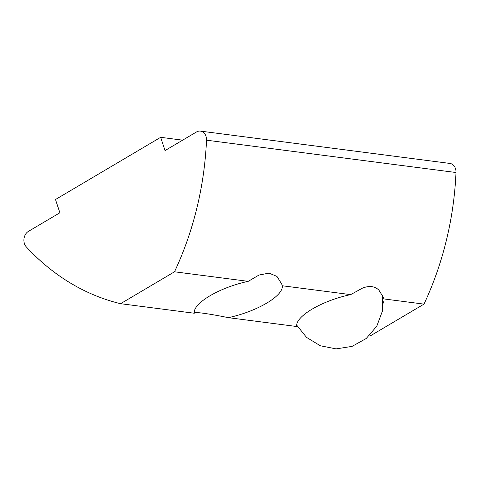 <?xml version="1.0" encoding="UTF-8"?>
<svg xmlns="http://www.w3.org/2000/svg" width="480" height="480" viewBox="0 0 480 480"><rect width="100%" height="100%" fill="white"/><g stroke="black" fill="none" stroke-linecap="round" stroke-linejoin="round"><path stroke-width="0.72" d="M456 172.512A9.228 7.242 -82.6 0 0 455.478 168.594A9.228 7.242 -82.6 0 0 449.922 163.434L200.43 131.106A9.228 7.242 97.4 0 1 205.986 136.266A9.228 7.242 97.4 0 1 206.508 140.184A276.756 217.194 97.4 0 1 174.504 271.794L248.22 281.346L258.996 275.04L269.052 273.12L276.99 276.432L281.76 284.112L282.24 285.756A46.128 14.94 -18.3 0 1 266.616 303.174A46.128 14.94 -18.3 0 1 228.312 317.652L296.736 326.514A45.756 14.82 -18.3 0 1 350.664 294.618L362.682 288.024C369.498 285.498 374.898 286.194 378.894 290.124L383.544 297.654L383.922 298.932L423.996 304.122A276.756 217.194 -82.6 0 0 456 172.512L206.508 140.184M174.504 271.794L120.576 303.69L194.292 313.242A46.128 14.94 -18.3 0 1 209.916 295.824A46.128 14.94 -18.3 0 1 248.22 281.346M282.24 285.756L350.664 294.618M120.576 303.69A276.756 217.194 97.4 0 1 26.232 246.804A9.228 7.242 97.4 0 1 28.422 231.378L59.88 212.772L55.494 199.512L160.656 137.316L165.042 150.57L196.506 131.964A9.228 7.242 97.4 0 1 200.43 131.106M423.996 304.122L370.068 336.018L369.144 335.898M383.922 298.932A45.756 14.82 -18.3 0 1 383.166 303.246M228.312 317.652C207.744 313.428 191.712 311.346 194.292 313.242M160.656 137.316L182.646 140.166M296.652 325.068L306.534 337.374L320.262 345.744L336.108 348.894L352.098 346.38L366.24 338.49L376.776 326.208L382.416 311.082L382.524 295.104"/></g></svg>

